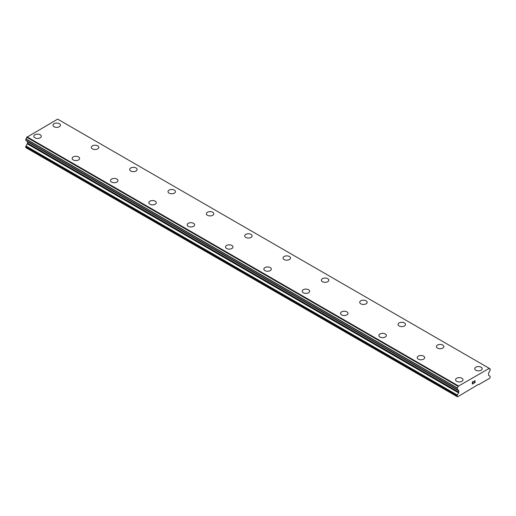 <?xml version="1.0" encoding="UTF-8"?>
<svg xmlns="http://www.w3.org/2000/svg" width="516" height="516" viewBox="0 0 516 516"><rect width="100%" height="100%" fill="white"/><g stroke="black" fill="none" stroke-linecap="round" stroke-linejoin="round"><path stroke-width="0.77" d="M52.987 125.22A3.728 2.154 180 0 1 55.283 123.234A3.728 2.154 180 0 1 59.346 123.698A3.728 2.154 180 0 1 60.443 125.227A3.728 2.154 180 0 1 58.14 127.207A3.728 2.154 180 0 1 54.077 126.743A3.728 2.154 180 0 1 52.987 125.22A3.728 2.154 180 0 1 55.289 123.24A3.728 2.154 180 0 1 59.346 123.705A3.728 2.154 180 0 1 60.443 125.22M91.326 147.357A3.728 2.154 180 0 1 93.628 145.37A3.728 2.154 180 0 1 97.692 145.834A3.728 2.154 180 0 1 98.782 147.357A3.728 2.154 180 0 1 96.479 149.343A3.728 2.154 180 0 1 92.416 148.879A3.728 2.154 180 0 1 91.326 147.357A3.728 2.154 180 0 1 93.628 145.37A3.728 2.154 180 0 1 97.692 145.841A3.728 2.154 180 0 1 98.782 147.357M136.031 167.977A3.728 2.154 180 0 1 137.121 169.493A3.728 2.154 180 0 1 134.818 171.48A3.728 2.154 180 0 1 130.754 171.015A3.728 2.154 180 0 1 129.664 169.493A3.728 2.154 180 0 1 131.967 167.506A3.728 2.154 180 0 1 136.031 167.977M129.664 169.493A3.728 2.154 180 0 1 131.967 167.506A3.728 2.154 180 0 1 136.031 167.971A3.728 2.154 180 0 1 137.121 169.493M168.003 191.63A3.728 2.154 180 0 1 170.306 189.636A3.728 2.154 180 0 1 174.369 190.107A3.728 2.154 180 0 1 175.459 191.63A3.728 2.154 180 0 1 173.163 193.616A3.728 2.154 180 0 1 169.1 193.152A3.728 2.154 180 0 1 168.003 191.63A3.728 2.154 180 0 1 170.312 189.643A3.728 2.154 180 0 1 174.369 190.114A3.728 2.154 180 0 1 175.459 191.63M206.348 213.766A3.728 2.154 180 0 1 208.645 211.773A3.728 2.154 180 0 1 212.708 212.244A3.728 2.154 180 0 1 213.805 213.766A3.728 2.154 180 0 1 211.502 215.752A3.728 2.154 180 0 1 207.438 215.288A3.728 2.154 180 0 1 206.348 213.766A3.728 2.154 180 0 1 208.651 211.779A3.728 2.154 180 0 1 212.708 212.25A3.728 2.154 180 0 1 213.805 213.766M244.687 235.902A3.728 2.154 180 0 1 246.99 233.909A3.728 2.154 180 0 1 251.053 234.38A3.728 2.154 180 0 1 252.143 235.902A3.728 2.154 180 0 1 249.841 237.889A3.728 2.154 180 0 1 245.777 237.418A3.728 2.154 180 0 1 244.687 235.902A3.728 2.154 180 0 1 246.99 233.916A3.728 2.154 180 0 1 251.053 234.38A3.728 2.154 180 0 1 252.143 235.902M283.026 258.032A3.728 2.154 180 0 1 285.329 256.046A3.728 2.154 180 0 1 289.392 256.517A3.728 2.154 180 0 1 290.482 258.039A3.728 2.154 180 0 1 288.18 260.025A3.728 2.154 180 0 1 284.123 259.554A3.728 2.154 180 0 1 283.026 258.032A3.728 2.154 180 0 1 285.329 256.052A3.728 2.154 180 0 1 289.392 256.517A3.728 2.154 180 0 1 290.482 258.032M321.371 280.175A3.728 2.154 180 0 1 323.674 278.189A3.728 2.154 180 0 1 327.731 278.653A3.728 2.154 180 0 1 328.821 280.175M327.731 278.646A3.728 2.154 180 0 1 328.821 280.169A3.728 2.154 180 0 1 326.525 282.162A3.728 2.154 180 0 1 322.461 281.691A3.728 2.154 180 0 1 321.371 280.169A3.728 2.154 180 0 1 323.667 278.182A3.728 2.154 180 0 1 327.731 278.646M359.71 302.305A3.728 2.154 180 0 1 362.013 300.318A3.728 2.154 180 0 1 366.07 300.783A3.728 2.154 180 0 1 367.166 302.312A3.728 2.154 180 0 1 364.864 304.298A3.728 2.154 180 0 1 360.8 303.827A3.728 2.154 180 0 1 359.71 302.305A3.728 2.154 180 0 1 362.013 300.325A3.728 2.154 180 0 1 366.07 300.789A3.728 2.154 180 0 1 367.166 302.305M398.049 324.441A3.728 2.154 180 0 1 400.352 322.455A3.728 2.154 180 0 1 404.415 322.919A3.728 2.154 180 0 1 405.505 324.448A3.728 2.154 180 0 1 403.202 326.428A3.728 2.154 180 0 1 399.139 325.964A3.728 2.154 180 0 1 398.049 324.441A3.728 2.154 180 0 1 400.352 322.461A3.728 2.154 180 0 1 404.415 322.926A3.728 2.154 180 0 1 405.505 324.441M442.754 345.062A3.728 2.154 180 0 1 443.844 346.578A3.728 2.154 180 0 1 441.541 348.564A3.728 2.154 180 0 1 437.484 348.1A3.728 2.154 180 0 1 436.388 346.578A3.728 2.154 180 0 1 438.69 344.598A3.728 2.154 180 0 1 442.754 345.062M436.388 346.578A3.728 2.154 180 0 1 438.69 344.591A3.728 2.154 180 0 1 442.754 345.056A3.728 2.154 180 0 1 443.844 346.578M474.733 368.714A3.728 2.154 180 0 1 477.029 366.728A3.728 2.154 180 0 1 481.093 367.192A3.728 2.154 180 0 1 482.189 368.714A3.728 2.154 180 0 1 479.886 370.701A3.728 2.154 180 0 1 475.823 370.236A3.728 2.154 180 0 1 474.733 368.714A3.728 2.154 180 0 1 477.036 366.728A3.728 2.154 180 0 1 481.093 367.198A3.728 2.154 180 0 1 482.189 368.714M33.811 136.288A3.728 2.154 180 0 1 36.114 134.302A3.728 2.154 180 0 1 40.177 134.766A3.728 2.154 180 0 1 41.267 136.288A3.728 2.154 180 0 1 38.971 138.275A3.728 2.154 180 0 1 34.907 137.811A3.728 2.154 180 0 1 33.811 136.288A3.728 2.154 180 0 1 36.12 134.308A3.728 2.154 180 0 1 40.177 134.773A3.728 2.154 180 0 1 41.267 136.288M72.156 158.425A3.728 2.154 180 0 1 74.459 156.438A3.728 2.154 180 0 1 78.516 156.903A3.728 2.154 180 0 1 79.612 158.425A3.728 2.154 180 0 1 77.31 160.411A3.728 2.154 180 0 1 73.246 159.947A3.728 2.154 180 0 1 72.156 158.425A3.728 2.154 180 0 1 74.459 156.438A3.728 2.154 180 0 1 78.516 156.909A3.728 2.154 180 0 1 79.612 158.425M110.495 180.561A3.728 2.154 180 0 1 112.798 178.575A3.728 2.154 180 0 1 116.861 179.039A3.728 2.154 180 0 1 117.951 180.561A3.728 2.154 180 0 1 115.649 182.548A3.728 2.154 180 0 1 111.585 182.084A3.728 2.154 180 0 1 110.495 180.561A3.728 2.154 180 0 1 112.798 178.575A3.728 2.154 180 0 1 116.861 179.046A3.728 2.154 180 0 1 117.951 180.561M148.834 202.698A3.728 2.154 180 0 1 151.136 200.705A3.728 2.154 180 0 1 155.2 201.175A3.728 2.154 180 0 1 156.29 202.698A3.728 2.154 180 0 1 153.987 204.684A3.728 2.154 180 0 1 149.93 204.22A3.728 2.154 180 0 1 148.834 202.698A3.728 2.154 180 0 1 151.136 200.711A3.728 2.154 180 0 1 155.2 201.182A3.728 2.154 180 0 1 156.29 202.698M193.539 223.318A3.728 2.154 180 0 1 194.629 224.834A3.728 2.154 180 0 1 192.333 226.821A3.728 2.154 180 0 1 188.269 226.356A3.728 2.154 180 0 1 187.179 224.834A3.728 2.154 180 0 1 189.482 222.847A3.728 2.154 180 0 1 193.539 223.318M187.179 224.834A3.728 2.154 180 0 1 189.475 222.841A3.728 2.154 180 0 1 193.539 223.312A3.728 2.154 180 0 1 194.629 224.834M225.518 246.97A3.728 2.154 180 0 1 227.82 244.977A3.728 2.154 180 0 1 231.877 245.448A3.728 2.154 180 0 1 232.974 246.97A3.728 2.154 180 0 1 230.671 248.957A3.728 2.154 180 0 1 226.608 248.486A3.728 2.154 180 0 1 225.518 246.97A3.728 2.154 180 0 1 227.82 244.984A3.728 2.154 180 0 1 231.877 245.448A3.728 2.154 180 0 1 232.974 246.97M263.857 269.1A3.728 2.154 180 0 1 266.159 267.114A3.728 2.154 180 0 1 270.223 267.578A3.728 2.154 180 0 1 271.313 269.107A3.728 2.154 180 0 1 269.01 271.094A3.728 2.154 180 0 1 264.947 270.623A3.728 2.154 180 0 1 263.857 269.1A3.728 2.154 180 0 1 266.159 267.12A3.728 2.154 180 0 1 270.223 267.585A3.728 2.154 180 0 1 271.313 269.1M308.562 289.721A3.728 2.154 180 0 1 309.652 291.243A3.728 2.154 180 0 1 307.355 293.23A3.728 2.154 180 0 1 303.292 292.759A3.728 2.154 180 0 1 302.195 291.237A3.728 2.154 180 0 1 304.505 289.257A3.728 2.154 180 0 1 308.562 289.721M302.195 291.237A3.728 2.154 180 0 1 304.498 289.25A3.728 2.154 180 0 1 308.562 289.715A3.728 2.154 180 0 1 309.652 291.237M340.541 313.373A3.728 2.154 180 0 1 342.837 311.387A3.728 2.154 180 0 1 346.9 311.851A3.728 2.154 180 0 1 347.997 313.38A3.728 2.154 180 0 1 345.694 315.36A3.728 2.154 180 0 1 341.631 314.895A3.728 2.154 180 0 1 340.541 313.373A3.728 2.154 180 0 1 342.843 311.393A3.728 2.154 180 0 1 346.9 311.858A3.728 2.154 180 0 1 347.997 313.373M378.879 335.516A3.728 2.154 180 0 1 381.182 333.53A3.728 2.154 180 0 1 385.246 333.994A3.728 2.154 180 0 1 386.336 335.516M385.246 333.987A3.728 2.154 180 0 1 386.336 335.51A3.728 2.154 180 0 1 384.033 337.496A3.728 2.154 180 0 1 379.97 337.032A3.728 2.154 180 0 1 378.879 335.51A3.728 2.154 180 0 1 381.182 333.523A3.728 2.154 180 0 1 385.246 333.987M417.218 357.646A3.728 2.154 180 0 1 419.521 355.659A3.728 2.154 180 0 1 423.584 356.124A3.728 2.154 180 0 1 424.674 357.646A3.728 2.154 180 0 1 422.372 359.633A3.728 2.154 180 0 1 418.308 359.168A3.728 2.154 180 0 1 417.218 357.646A3.728 2.154 180 0 1 419.521 355.659A3.728 2.154 180 0 1 423.584 356.13A3.728 2.154 180 0 1 424.674 357.646M455.557 379.782A3.728 2.154 180 0 1 457.86 377.796A3.728 2.154 180 0 1 461.923 378.26A3.728 2.154 180 0 1 463.013 379.782A3.728 2.154 180 0 1 460.717 381.769A3.728 2.154 180 0 1 456.654 381.305A3.728 2.154 180 0 1 455.557 379.782A3.728 2.154 180 0 1 457.866 377.796A3.728 2.154 180 0 1 461.923 378.267A3.728 2.154 180 0 1 463.013 379.782M472.45 382.085L472.45 382.911L472.443 382.085L473.359 381.556L472.443 382.085M472.45 382.911L472.946 382.62M472.946 382.756L472.443 383.046L472.946 382.756M472.45 383.046L472.45 383.872L472.443 383.046M472.45 383.872L473.359 383.343M472.327 384.072L473.359 383.478L472.327 384.078L472.327 382.014L473.359 381.421M474.081 381.524L475.03 380.653M475.03 381.26L474.778 381.795L475.03 381.26M474.778 381.795L474.223 382.846L474.778 381.788M474.223 382.846L475.197 382.285M473.972 383.124L475.197 382.421L473.972 383.13L474.997 381.066L474.759 380.75L474.198 381.459L474.275 381.118L474.913 380.75M458.589 392.876A1.019 0.587 -60 0 0 458.795 392.166L458.795 390.805A1.019 0.587 -60 0 0 458.582 390.354A1.019 0.587 -60 0 0 458.576 390.348L458.156 390.083A1.6 0.922 -60 0 0 457.84 389.535A1.6 0.922 -60 0 0 457.24 389.522L457.234 387.909A1.6 0.922 -60 0 0 458.098 386.342L489.233 368.366A1.6 0.922 -60 0 0 489.549 368.901A1.6 0.922 -60 0 0 490.097 368.94L490.09 370.553A1.6 0.922 -60 0 0 489.174 372.178L488.755 372.926A1.019 0.587 -60 0 0 488.536 373.636L488.536 374.997A1.019 0.587 -60 0 0 488.742 375.461L489.994 376.196A1.019 0.587 -60 0 1 490.2 376.667L489.819 378.202L478.796 384.568L478.513 384.343L457.518 396.856L457.131 395.759A1.019 0.587 -60 0 1 457.337 395.05L458.589 392.876L27.258 143.848L26.006 146.022A1.019 0.587 120 0 0 25.8 146.731L25.8 147.608L457.131 396.63M27.329 141.384A1.019 0.587 -60 0 1 27.464 141.777L27.464 143.138A1.019 0.587 -60 0 1 27.258 143.848M26.832 141.061L458.182 390.135M488.981 368.172L57.65 119.144L26.768 137.314A1.6 0.922 -60 0 1 25.903 138.881L25.839 140.494L457.131 389.457M478.796 384.568L478.461 384.375M458.35 385.858L27.019 136.83M458.098 386.342L26.768 137.314M458.795 390.805L27.464 141.777M490.097 368.94L489.245 368.45M458.137 386.232L26.806 137.204M457.234 387.909L25.903 138.881M457.131 388.122L25.8 139.094M457.131 389.432L25.8 140.404M458.156 390.083L457.195 389.528M458.795 392.166L27.464 143.138M457.337 395.05L26.006 146.022M457.131 395.759L25.8 146.731M490.161 368.94L489.239 368.411M457.17 389.515L25.839 140.494"/></g></svg>
